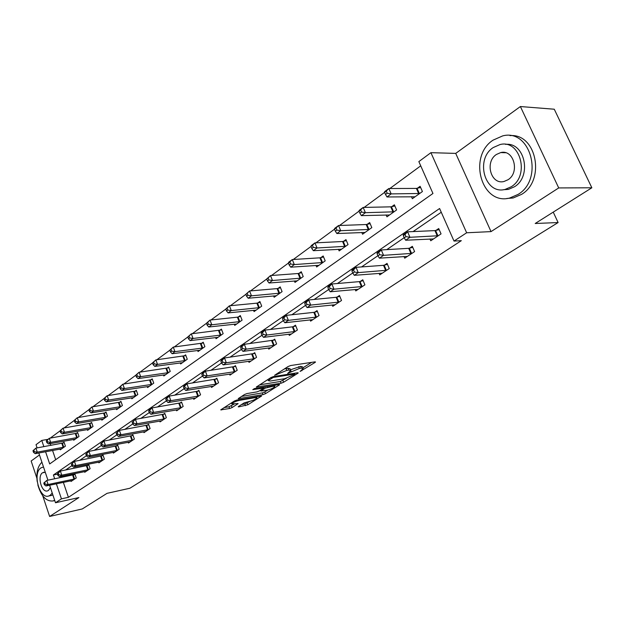 <?xml version="1.0" encoding="UTF-8"?>
<svg xmlns="http://www.w3.org/2000/svg" width="623" height="623" viewBox="0 0 623 623"><rect width="100%" height="100%" fill="white"/><g stroke="black" fill="none" stroke-linecap="round" stroke-linejoin="round"><path stroke-width="0.93" d="M300.06 371.448L315.028 362.461L315.518 362.01L314.965 361.862L290.723 365.522L288.091 366.534L274.611 375.28L286.86 370.397L288.901 370.078L290.785 370.545L287.678 373.395L299.398 368.458L301.392 368.154L303.214 368.606L300.06 371.448M238.578 406.414L238.181 406.78L238.796 406.881L247.876 404.771L261.574 396.026L236.865 400.052L234.357 401.017L220.744 409.864L229.646 408.509L232.099 407.559L238.126 403.611L231.725 403.906C233.01 402.489 235.587 401.305 239.458 400.355L255.329 397.614L256.933 397.918C255.632 399.32 253.086 400.496 249.278 401.446L244.208 402.84L238.578 406.414M63.351 482.358L68.413 497.318L61.436 498.852L55.494 502.753L49.614 485.224M591.85 187.78L558.714 187.936L520.384 106.541L554.268 109.22L591.85 187.78L535.196 223.493L558.107 222.543L129.872 488.245L107.047 493.338L82.291 508.944L49.622 516.459L78.887 497.575L55.494 502.753M520.384 106.541L455.717 153.398L491.033 231.608L558.714 187.936M491.033 231.608L466.643 232.776L454.011 241.07L439.604 208.51L53.399 474.999L54.692 478.814M68.413 497.318L461.324 240.665L454.011 241.07M281.09 383.223L283.59 382.265L297.778 373.325L298.246 372.904L297.677 372.764L273.466 376.588L270.88 377.585L256.294 387.062L281.09 383.223L280.405 381.463L286.339 378.332M279.159 385.053L265.437 393.705L262.976 394.647L238.22 398.658L244.442 394.546L246.965 393.572L256.878 391.906L259.386 390.94L263.731 388.059L252.798 389.64L254.441 388.588L279.026 384.531L279.602 384.656L279.159 385.053L278.956 384.539M39.467 454.969L31.15 460.997L36.874 478.184M42.761 495.853L49.622 516.459M558.107 222.543L553.24 212.116M441.263 212.256L413.096 231.577M404.179 237.698L386.782 249.636M377.92 255.71L361.574 266.932M352.766 272.975L337.393 283.52M328.648 289.524L314.187 299.445M305.504 305.402L291.891 314.74M283.27 320.658L270.452 329.45M261.901 335.314L249.823 343.6M241.35 349.425L229.965 357.228M221.554 362.999L210.831 370.358M202.491 376.082L192.382 383.02M184.112 388.69L174.58 395.231M166.38 400.854L157.393 407.021M149.263 412.597L140.798 418.415M132.738 423.944L124.748 429.426M116.758 434.909L109.227 440.072M101.308 445.507L94.213 450.374M86.363 455.763L79.674 460.35M71.894 465.693L65.586 470.015M61.319 476.338L61.669 477.389M429.963 238.975L430.75 240.782L441.053 233.882L438.709 228.548L435.921 230.424M404.008 256.512L404.724 258.195L414.606 251.583L412.333 246.334L409.661 248.141M379.103 273.326L379.765 274.891L389.243 268.552L387.047 263.397L384.484 265.125M355.188 289.461L355.795 290.933L364.899 284.836L362.773 279.766L360.312 281.425M332.207 304.959L332.768 306.337L341.521 300.481L339.465 295.497L337.098 297.093M310.106 319.856L310.628 321.149L319.046 315.518L317.052 310.612L314.771 312.146M288.838 334.185L289.321 335.408L297.42 329.988L295.489 325.159L293.301 326.639M268.349 347.984L268.801 349.137L276.604 343.919L274.727 339.161L272.617 340.586M248.608 361.278L249.029 362.368L256.551 357.337L254.729 352.657L252.697 354.028M229.568 374.088L229.965 375.124L237.215 370.272L235.447 365.662L233.485 366.986M211.197 386.455L211.563 387.436L218.564 382.748L216.843 378.208L214.951 379.485M193.449 398.385L193.8 399.32L200.559 394.795L198.885 390.325L197.055 391.556M176.309 409.918L176.636 410.806L183.17 406.437L181.542 402.022L179.774 403.213M159.737 421.062L160.041 421.903L166.357 417.683L164.776 413.337L163.07 414.49M143.703 431.832L143.999 432.642L150.104 428.554L148.562 424.271L146.911 425.384M128.19 442.26L128.463 443.031L134.381 439.075L132.87 434.854L131.274 435.936M113.168 452.36L113.425 453.092L119.157 449.261L117.685 445.102L116.135 446.146M98.613 462.134L98.862 462.842L104.407 459.128L102.974 455.024L101.479 456.036M84.502 471.611L84.736 472.289L90.117 468.691L88.723 464.641L87.267 465.622M70.827 480.8L71.045 481.454L76.263 477.966L74.9 473.963L73.491 474.913M420.727 165.835L389.834 188.535M384.609 192.375L364.159 207.404M359.027 211.174L339.551 225.487M334.504 229.194L315.939 242.838M310.986 246.482L293.277 259.495M288.41 263.077L271.496 275.506M266.714 279.018L250.555 290.894M245.851 294.352L230.401 305.706M225.775 309.109L210.995 319.965M206.439 323.314L192.289 333.718M187.811 337.004L174.253 346.972M169.838 350.212L156.848 359.759M152.503 362.952L140.043 372.11M135.767 375.256L123.798 384.048M119.593 387.14L108.106 395.582M103.955 398.634L92.92 406.741M88.832 409.747L78.225 417.542M74.199 420.502L63.998 428.001M60.026 430.914L50.214 438.125M50.253 443.631L50.852 445.414M52.558 450.452L55.688 459.704M411.46 196.673L412.356 198.714L422.417 191.534L420.104 186.3L417.387 188.255M386.128 214.943L386.945 216.835L396.594 209.951L394.367 204.803L391.758 206.68M361.815 232.457L362.563 234.225L371.822 227.621L369.665 222.551L367.165 224.35M338.46 249.27L339.146 250.921L348.047 244.582L345.96 239.598L343.553 241.327M316.001 265.421L316.64 266.979L325.19 260.873L323.173 255.975L320.861 257.634M294.399 280.957L294.991 282.414L303.222 276.55L301.259 271.721L299.032 273.326M273.606 295.902L274.151 297.28L282.079 291.626L280.171 286.876L278.029 288.418M253.569 310.293L254.075 311.593L261.715 306.15L259.869 301.477L257.805 302.957M234.248 324.162L234.731 325.401L242.09 320.152L240.299 315.542L238.305 316.975M215.613 337.541L216.064 338.71L223.159 333.648L221.422 329.108L219.498 330.486M197.631 350.453L198.044 351.559L204.897 346.668L203.207 342.198L201.354 343.53M180.249 362.913L180.647 363.972L187.266 359.245L185.623 354.845L183.832 356.13M163.46 374.96L163.833 375.965L170.227 371.401L168.631 367.056L166.894 368.302M147.223 386.603L147.573 387.561L153.764 383.145L152.199 378.862L150.525 380.069M131.515 397.863L131.842 398.782L137.831 394.507L136.305 390.286L134.693 391.446M116.306 408.766L116.618 409.638L122.412 405.503L120.932 401.344L119.359 402.466M101.572 419.318L101.868 420.159L107.483 416.148L106.035 412.044L104.516 413.135M87.298 429.543L87.578 430.353L93.022 426.467L91.612 422.417L90.14 423.476M73.459 439.456L73.724 440.227L79.004 436.466L77.626 432.471L76.193 433.491M60.034 449.074L60.291 449.814L65.407 446.161L64.06 442.213L62.674 443.21M37.1 447.906L36.025 444.682L41.764 440.438L43.867 446.675M47.823 439.363L41.764 440.438M45.572 451.745L49.684 463.94L432.954 193.48L418.851 161.598L430.914 152.674L466.643 232.776M455.717 153.398L430.914 152.674M47.932 480.201L38.813 452.999M56.374 483.814L61.436 498.852M57.495 474.165L53.399 474.999M303.051 368.185L302.498 366.807L300.675 366.347L301.392 368.154M290.489 369.797L300.675 366.347M290.614 370.117L290.069 368.73L288.184 368.255L288.901 370.078M284.267 368.995L288.184 368.255M302.91 367.85L311.578 362.376M259.534 384.858L280.405 381.463M294.593 374.462L294.523 374.073L273.271 377.437L268.279 380.583L270.226 381.027L284.742 378.691L294.593 374.462M275.646 385.084L274.509 385.808M267.812 390.037L264.767 391.968L265.437 393.705M241.49 396.446L262.306 392.911L264.767 391.968M266.994 390.208C270.857 389.266 273.466 388.051 274.813 386.587L273.248 386.252L265.172 388.145L260.835 391.018L266.994 390.208M224.031 407.644L228.991 406.772L234.178 404.078M241.483 404.576L244.8 403.992L250.018 401.29M256.621 397.116L257.611 396.493M384.586 192.32L385.512 194.462L387.187 193.231L386.26 191.082L384.586 192.32L384.656 191.619L388.845 188.535L391.174 193.901L386.969 196.969L415.05 196.79M420.642 187.507L416.398 188.419L388.845 188.535L386.26 191.082M419.684 193.48L391.174 193.901L387.187 193.231M386.969 196.969L385.512 194.462M403.283 235.626L404.226 237.815L405.947 236.631L405.005 234.443L403.283 235.626L403.299 234.785L407.59 231.826L409.957 237.293L438.257 235.751M405.947 236.631L409.957 237.293L405.651 240.237L433.515 238.928M405.005 234.443L407.59 231.826L434.932 230.611L439.184 229.622M404.226 237.815L405.651 240.237M518.048 194.431C544.261 179.113 530.703 128.315 502.636 135.907L493.019 140.167C467.647 156.575 481.556 205.637 509.676 198.021L518.048 194.431M506.818 198.472L513.181 197.974L521.544 194.392C545.81 180.304 536.465 133.096 510.003 135.635M505.58 144.38C524.862 141.951 532.151 176.317 514.505 186.752L508.352 189.408L503.306 189.719M511.257 186.76C530.064 175.577 520.236 139.069 500.012 144.559L493.206 147.565C474.843 159.317 484.85 194.921 505.097 189.423L511.257 186.76M496.391 154.481C484.507 161.996 490.94 185.039 503.984 181.495L508.025 179.743C520.096 172.47 513.741 149.045 500.705 152.58L496.391 154.481M43.501 466.985L40.916 467.904C32.349 473.106 39.498 499.272 48.664 496.033L50.105 495.363L52.231 493.027M45.284 472.32L42.543 472.764C36.998 476.089 41.616 492.995 47.519 490.901L48.469 490.457L50.424 487.653M52.862 494.911L51.273 495.472M41.912 462.266C37.746 466.144 36.173 472.553 37.185 481.478M37.855 484.982C41.227 496.313 46.289 501.64 53.056 500.962L54.66 500.285M359.004 211.119L359.899 213.23L361.504 212.054L360.608 209.943L359.004 211.119L359.152 210.379L363.17 207.428L365.413 212.7L361.387 215.636L389.531 214.99M394.865 205.956L390.777 206.844L363.17 207.428L360.608 209.943M393.977 211.82L365.413 212.7L361.504 212.054M361.387 215.636L359.899 213.23M334.481 229.139L335.345 231.211L336.887 230.082L336.023 228.01L334.481 229.139L334.707 228.361L338.554 225.526L340.726 230.712L336.864 233.532L365.047 232.449M370.132 223.649L366.192 224.529L338.554 225.526L336.023 228.01M369.314 229.412L340.726 230.712L336.887 230.082M336.864 233.532L335.345 231.211M377.055 253.678L377.966 255.827L379.617 254.698L378.706 252.549L377.055 253.678L377.156 252.798L381.268 249.963L383.558 255.337L411.928 253.374M379.617 254.698L383.558 255.337L379.43 258.156L407.372 256.419M378.706 252.549L381.268 249.963L408.68 248.328L412.776 247.354M377.966 255.827L379.43 258.156M351.933 270.974L352.813 273.084L354.394 272.002L353.514 269.884L351.933 270.974L352.104 270.055L356.052 267.337L358.256 272.617L386.673 270.273M354.394 272.002L358.256 272.617L354.3 275.319L382.304 273.193M353.514 269.884L356.052 267.337L383.511 265.32L387.459 264.362M352.813 273.084L354.3 275.319M310.963 246.428L311.804 248.468L313.283 247.378L312.442 245.337L310.963 246.428L311.259 245.61L314.95 242.892L317.045 247.985L313.346 250.695L341.536 249.223M346.396 240.634L342.588 241.506L314.95 242.892L312.442 245.337M345.633 246.303L317.045 247.985L313.283 247.378M313.346 250.695L311.804 248.468M288.387 263.023L289.197 265.024L290.614 263.988L289.804 261.979L288.387 263.023L288.737 262.166L292.288 259.557L294.321 264.573L290.762 267.174L318.937 265.336M323.578 256.964L319.903 257.821L292.288 259.557L289.804 261.979M322.87 262.532L294.321 264.573L290.614 263.988M290.762 267.174L289.197 265.024M266.691 278.964L267.477 280.942L268.84 279.937L268.054 277.967L266.691 278.964L270.507 275.576L272.477 280.514L269.058 283.006L297.202 280.841M301.649 272.672L298.082 273.513L270.507 275.576L268.054 277.967M300.987 278.138L272.477 280.514L268.84 279.937M269.058 283.006L267.477 280.942M327.846 287.553L328.695 289.633L330.213 288.589L329.357 286.51L327.846 287.553L328.087 286.603L331.872 283.995L334.006 289.189L362.43 286.494M330.213 288.589L334.006 289.189L330.213 291.782L358.241 289.298M329.357 286.51L331.872 283.995L359.346 281.627L363.162 280.693M328.695 289.633L330.213 291.782M304.725 303.471L305.55 305.511L307.007 304.515L306.181 302.466L304.725 303.471L305.029 302.49L308.665 299.982L310.729 305.091L339.146 302.069M307.007 304.515L310.729 305.091L307.084 307.575L335.119 304.764M306.181 302.466L308.665 299.982L336.14 297.296L339.823 296.377M305.55 305.511L307.084 307.575M282.515 318.75L283.317 320.759L284.711 319.801L283.917 317.792L282.515 318.75L282.881 317.746L286.37 315.347L288.379 320.362L316.764 317.045M284.711 319.801L288.379 320.362L284.875 322.753L312.886 319.638M283.917 317.792L286.37 315.347L313.821 312.357L317.395 311.453M283.317 320.759L284.875 322.753M261.169 333.445L261.948 335.423L263.288 334.496L262.517 332.518L261.169 333.445L261.59 332.417L264.946 330.104L266.885 335.042L295.224 331.459M263.288 334.496L266.885 335.042L263.521 337.347L291.494 333.951M262.517 332.518L264.946 330.104L292.358 326.849L295.808 325.961M261.948 335.423L263.521 337.347M240.634 347.579L241.389 349.526L242.682 348.639L241.926 346.692L240.634 347.579L241.109 346.536L244.333 344.309L246.217 349.168L274.486 345.329M242.682 348.639L246.217 349.168L242.978 351.38L270.896 347.735M241.926 346.692L244.333 344.309L275.031 339.932M241.389 349.526L242.978 351.38M220.869 361.192L221.593 363.1L222.839 362.243L222.115 360.335L220.869 361.192L221.383 360.125L224.49 357.976L226.32 362.765L254.511 358.7M222.839 362.243L226.32 362.765L223.198 364.891L251.046 361.013M222.115 360.335L224.49 357.976L255.017 353.389M221.593 363.1L223.198 364.891M201.821 374.298L202.53 376.183L203.729 375.358L203.02 373.473L201.821 374.298L202.382 373.216L205.38 371.152L207.155 375.856L235.245 371.588M203.729 375.358L207.155 375.856L204.142 377.912L231.912 373.823M203.02 373.473L205.38 371.152L235.72 366.363M202.53 376.183L204.142 377.912M183.458 386.938L184.151 388.791L185.304 387.997L184.618 386.143L183.458 386.938L184.058 385.839L186.947 383.846L188.676 388.479L216.664 384.017M185.304 387.997L188.676 388.479L185.771 390.465L213.44 386.174M184.618 386.143L186.947 383.846L217.1 378.885M184.151 388.791L185.771 390.465M165.749 399.133L166.419 400.955L167.532 400.192L166.863 398.362L165.749 399.133L166.38 398.019L169.176 396.096L170.85 400.659L198.729 396.026M167.532 400.192L170.85 400.659L168.046 402.575L195.614 398.105M166.863 398.362L169.176 396.096L199.126 390.971M166.419 400.955L168.046 402.575M148.648 410.9L149.302 412.699L150.384 411.959L149.73 410.152L148.648 410.9L149.318 409.778L152.012 407.917L153.64 412.418L181.394 407.621M150.384 411.959L153.64 412.418L150.937 414.264L178.388 409.63M149.73 410.152L152.012 407.917L181.768 402.645M149.302 412.699L150.937 414.264M132.138 422.262L132.769 424.037L133.813 423.321L133.182 421.545L132.138 422.262L135.44 419.341L137.021 423.772L164.651 418.827M133.813 423.321L137.021 423.772L134.412 425.556L161.739 420.774M133.182 421.545L135.44 419.341L164.994 413.937M132.769 424.037L134.412 425.556M116.174 433.25L116.789 434.994L117.802 434.309L117.186 432.557L116.174 433.25L119.414 430.376L120.963 434.745L148.453 429.66M117.802 434.309L120.963 434.745L118.44 436.466L145.634 431.544M117.186 432.557L119.414 430.376L148.772 424.847M116.789 434.994L118.44 436.466M100.739 443.872L101.347 445.593L102.32 444.931L101.713 443.202L100.739 443.872L103.924 441.053L105.435 445.359L132.777 440.15M102.32 444.931L105.435 445.359L102.99 447.026L130.051 441.972M101.713 443.202L103.924 441.053L133.073 435.407M101.347 445.593L102.99 447.026M85.81 454.151L86.395 455.849L87.337 455.203L86.753 453.505L85.81 454.151L88.941 451.379L90.405 455.623L117.599 450.304M87.337 455.203L90.405 455.623L88.045 457.235L114.967 452.064M86.753 453.505L88.941 451.379L117.872 445.632M86.395 455.849L88.045 457.235M245.828 294.297L246.591 296.244L247.907 295.279L247.144 293.332L245.828 294.297L249.574 290.98L251.482 295.832L248.188 298.238L276.277 295.761M280.537 287.787L277.087 288.613L249.574 290.98L247.144 293.332M279.929 293.16L251.482 295.832L247.907 295.279M248.188 298.238L246.591 296.244M225.752 309.055L226.492 310.963L227.753 310.036L227.021 308.128L225.752 309.055L229.42 305.8L231.273 310.581L228.104 312.886L256.131 310.137M260.212 302.342L256.871 303.152L229.42 305.8L227.021 308.128M259.643 307.63L231.273 310.581L227.753 310.036M228.104 312.886L226.492 310.963M206.423 323.267L207.14 325.144L208.355 324.256L207.638 322.371L206.423 323.267L210.013 320.074L211.812 324.778L208.76 327.005L236.701 323.991M240.618 316.375L237.379 317.169L210.013 320.074L207.638 322.371M240.089 321.569L211.812 324.778L208.355 324.256M208.76 327.005L207.14 325.144M187.788 336.957L188.489 338.811L189.665 337.946L188.964 336.093L187.788 336.957L191.316 333.827L193.06 338.46L190.116 340.61L217.964 337.355M221.726 329.902L191.316 333.827L188.964 336.093M221.235 335.018L193.06 338.46L189.665 337.946M190.116 340.61L188.489 338.811M169.822 350.165L170.5 351.987L171.637 351.154L170.959 349.332L169.822 350.165L173.28 347.089L174.977 351.652L172.143 353.724L199.89 350.251M203.495 342.962L173.28 347.089L170.959 349.332M203.043 348L174.977 351.652L171.637 351.154M172.143 353.724L170.5 351.987M152.487 362.905L153.141 364.704L154.239 363.902L153.577 362.103L152.487 362.905L155.882 359.892L157.533 364.385L154.792 366.386L182.422 362.703M185.895 355.577L155.882 359.892L153.577 362.103M185.475 360.53L157.533 364.385L154.239 363.902M154.792 366.386L153.141 364.704M135.744 375.21L136.39 376.977L137.442 376.206L136.803 374.431L135.744 375.21L139.077 372.25L140.681 376.674L138.041 378.605L165.547 374.735M168.888 367.757L139.077 372.25L136.803 374.431M168.498 372.64L140.681 376.674L137.442 376.206M138.041 378.605L136.39 376.977M119.577 387.093L120.2 388.838L121.22 388.09L120.597 386.346L119.577 387.093L122.848 384.189L124.413 388.55L121.851 390.419L149.232 386.377M152.448 379.539L122.848 384.189L120.597 386.346M152.082 384.344L124.413 388.55L121.22 388.09M121.851 390.419L120.2 388.838M103.94 398.588L104.547 400.309L105.536 399.584L104.929 397.863L103.94 398.588L107.156 395.73L108.675 400.028L106.206 401.835L133.447 397.63M136.546 390.94L107.156 395.73L104.929 397.863M136.203 395.667L108.675 400.028L105.536 399.584M106.206 401.835L104.547 400.309M88.816 409.7L89.408 411.398L90.366 410.697L89.774 409L88.816 409.7L91.978 406.889L93.458 411.133L91.067 412.878L118.175 408.532M121.15 401.967L91.978 406.889L89.774 409M120.839 406.624L93.458 411.133L90.366 410.697M91.067 412.878L89.408 411.398M74.184 420.455L74.76 422.129L75.687 421.452L75.103 419.777L74.184 420.455L77.291 417.698L78.732 421.88L76.419 423.57L103.379 419.084M106.253 412.652L77.291 417.698L75.103 419.777M105.965 417.239L78.732 421.88L75.687 421.452M76.419 423.57L74.76 422.129M60.01 430.875L60.571 432.526L61.467 431.871L60.906 430.213L60.01 430.875L63.063 428.157L64.473 432.284L62.23 433.92L89.042 429.309M91.815 423.001L63.063 428.157L60.906 430.213M91.542 427.518L64.473 432.284L61.467 431.871M62.23 433.92L60.571 432.526M71.349 464.104L71.925 465.778L72.836 465.155L72.268 463.473L71.349 464.104L74.433 461.378L75.858 465.56L102.904 460.14M72.836 465.155L75.858 465.56L73.576 467.125L100.35 461.845M72.268 463.473L74.433 461.378L103.153 455.538M71.925 465.778L73.576 467.125M46.281 440.967L46.834 442.595L47.698 441.956L47.146 440.329L46.281 440.967L49.287 438.288L50.665 442.361L48.493 443.95L75.142 439.215M77.82 433.032L49.287 438.288L47.146 440.329M77.571 437.486L50.665 442.361L47.698 441.956M48.493 443.95L46.834 442.595M57.347 473.745L57.908 475.396L58.796 474.788L58.235 473.137L57.347 473.745L60.376 471.058L61.77 475.185L88.661 469.664M58.796 474.788L61.77 475.185L59.559 476.696L86.184 471.323M58.235 473.137L60.376 471.058L88.894 465.14M57.908 475.396L59.559 476.696M32.972 450.74L33.51 452.353L34.351 451.737L33.813 450.125L32.972 450.74L35.932 448.116L37.279 452.134L35.168 453.669L61.661 448.833M64.247 442.758L35.932 448.116L33.813 450.125M64.021 447.15L37.279 452.134L34.351 451.737M35.168 453.669L33.51 452.353M43.781 483.082L44.326 484.71L45.183 484.126L44.638 482.49L43.781 483.082L46.756 480.442L48.127 484.515L74.846 478.908M45.183 484.126L48.127 484.515L45.977 485.979L72.447 480.512M44.638 482.49L46.756 480.442L75.064 474.446M44.326 484.71L45.977 485.979M301.563 370.062L301.844 370.763M276.565 373.932L276.853 374.68M289.189 371.978L289.477 372.702M298.682 366.651L299.398 368.458M290.762 370.607L291.167 371.627M286.144 368.567L286.86 370.397M278.247 372.85L278.543 373.598M314.794 361.893L315.028 362.461M256.715 386.673L256.917 387.195M297.56 372.78L297.778 373.325M282.904 380.505L283.59 382.265M294.22 373.309L294.523 374.073M272.983 376.689L273.271 377.437M271.176 377.406L271.464 378.13M269.424 378.519L269.712 379.259M262.306 392.911L262.976 394.647M238.656 398.261L238.858 398.775M262.836 387.202L263.124 387.934M272.96 385.528L273.248 386.252M267.407 386.447L267.688 387.179M264.689 386.899L265.172 388.145M260.99 389.92L261.263 390.629M255.064 396.929L255.329 397.614M239.193 399.655L239.458 400.355M237.542 403.494L237.729 403.977M231.445 405.83L232.099 407.559M228.991 406.772L229.646 408.509M221.196 409.459L221.391 409.973M260.959 395.916L261.154 396.407M247.222 403.058L247.876 404.771M244.8 403.992L245.454 405.698M238.609 406.391L238.796 406.881M417.067 188.325L419.365 193.558M416.398 188.419L418.695 193.644M437.276 235.946L434.932 230.611M437.946 235.837L435.602 230.502M391.439 206.75L393.666 211.89M390.777 206.844L392.996 211.991M366.854 224.428L369.003 229.482M366.192 224.529L368.341 229.583M410.946 253.569L408.68 248.328M411.608 253.452L409.35 248.219M385.699 270.475L383.511 265.32M386.361 270.351L384.173 265.203M343.242 241.397L345.321 246.373M342.588 241.506L344.667 246.482M320.557 257.712L322.574 262.602M319.903 257.821L321.912 262.719M298.736 273.396L300.691 278.216M298.082 273.513L300.037 278.325M361.465 286.697L359.346 281.627M362.127 286.572L360.008 281.51M338.188 302.28L336.14 297.296M338.842 302.147L336.794 297.171M315.806 317.255L313.821 312.357M316.461 317.13L314.475 312.224M294.282 331.67L292.358 326.849M294.928 331.537L293.005 326.717M273.552 345.547L271.683 340.797M274.198 345.415L272.329 340.664M253.584 358.918L251.77 354.238M254.223 358.778L252.408 354.105M234.326 371.806L232.566 367.204M234.964 371.666L233.197 367.064M215.753 384.243L214.039 379.703M216.383 384.103L214.67 379.563M197.826 396.244L196.152 391.781M198.449 396.103L196.782 391.633M180.499 407.839L178.879 403.439M181.122 407.699L179.494 403.299M163.763 419.053L162.182 414.708M164.371 418.905L162.79 414.568M147.573 429.886L146.031 425.61M148.181 429.745L146.639 425.462M131.905 440.375L130.402 436.155M132.512 440.227L131.009 436.014M116.742 450.53L115.278 446.372M117.334 450.382L115.87 446.224M277.741 288.496L279.634 293.238M277.087 288.613L278.987 293.355M257.509 303.035L259.347 307.707M256.871 303.152L258.709 307.824M238.017 317.045L239.8 321.647M237.379 317.169L239.162 321.772M219.218 330.564L220.955 335.096M218.587 330.688L220.316 335.221M201.073 343.608L202.763 348.07M200.442 343.732L202.132 348.202M183.551 356.208L185.195 360.6M182.928 356.333L184.572 360.733M166.621 368.372L168.218 372.71M166.006 368.505L167.603 372.842M150.252 380.139L151.81 384.414M149.637 380.271L151.194 384.555M134.42 391.524L135.939 395.737M133.813 391.657L135.331 395.878M119.094 402.544L120.574 406.702M118.495 402.676L119.974 406.835M104.251 413.213L105.7 417.309M103.659 413.345L105.1 417.449M89.876 423.547L91.285 427.596M89.284 423.687L90.693 427.728M102.047 460.366L100.622 456.262M102.639 460.218L101.214 456.114M75.936 433.569L77.314 437.556M75.352 433.701L76.722 437.696M87.812 469.898L86.418 465.848M88.404 469.742L87.01 465.7M62.425 443.288L63.764 447.228M61.841 443.42L63.18 447.369M74.005 479.134L72.65 475.139M74.596 478.986L73.234 474.991M294.562 373.255L294.889 374.08M267.859 379.516L268.279 380.583M263.365 387.117L263.685 387.934M274.315 385.31L274.696 386.268M260.523 390.216L260.835 391.018M256.458 396.687L256.816 397.622M231.359 402.941L231.725 403.906M505.619 152.736L500.705 152.58M508.352 189.408L505.097 189.423M509.676 198.021L513.181 197.974M43.945 472.203L43.555 472.281M51.779 495.363L48.664 496.033M53.056 500.962L54.762 500.588"/></g></svg>
